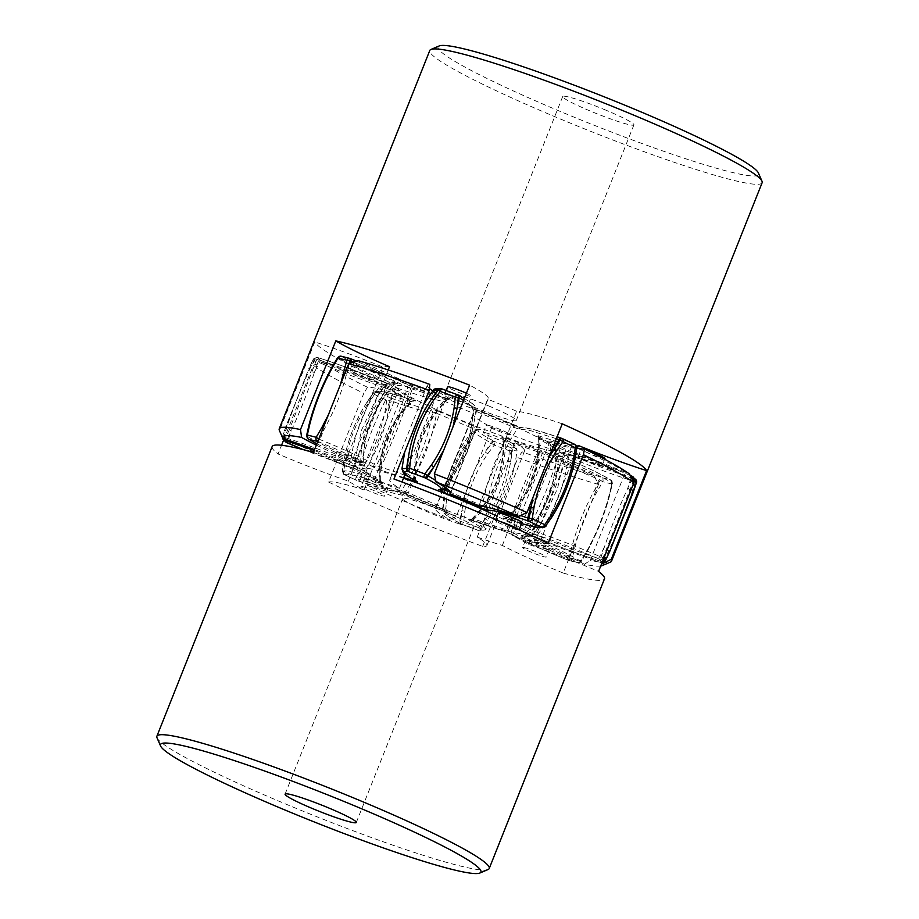<?xml version="1.0" encoding="UTF-8"?>
<svg xmlns="http://www.w3.org/2000/svg" width="919" height="919" viewBox="0 0 919 919"><rect width="100%" height="100%" fill="white"/><g stroke="black" fill="none" stroke-linecap="round" stroke-linejoin="round"><path stroke-width="0.69" stroke-dasharray="4.59 3.45" d="M632.238 478.546L627.861 488.012C619.073 507.311 611.296 526.851 604.541 546.621L601.026 556.971A3.194 1.034 113.4 0 1 599.142 559.016L597.867 558.465C575.076 548.666 553.606 540.475 533.479 533.882L532.687 530.826C546.334 504.887 556.742 478.742 563.898 452.401L559.556 450.551L553.824 469.977L546.219 490.769L537.661 510.504L528.345 528.965L524.783 530.171L505.013 519.189L507.931 517.615C513.491 512.147 518.109 506.564 521.797 500.878C523.129 499.143 529.551 488.138 531.768 481.763C534.548 475.571 537.42 463.314 537.753 460.511L539.131 439.19L537.96 436.422C535.34 435.043 535.788 434.905 539.269 436.031C560.027 442.969 571.813 445.784 574.628 444.474L574.754 444.382A3.194 3.182 52.5 0 1 575.087 444.543M505.013 519.189C502.279 517.765 502.716 517.638 506.335 518.798L521.59 523.681L506.335 518.798L508.586 517.42C506.323 517.363 506.105 517.431 507.931 517.615L532.687 530.826C553.663 537.695 576.018 546.231 599.751 556.42L603.967 557.879M506.484 518.867L504.382 518.293L506.668 517.431C528.666 495.697 539.2 469.253 538.247 438.11L537.236 435.951L558.338 447.725L559.556 450.551L539.131 439.19C537.799 437.777 538.017 437.72 539.798 438.995C540.326 469.62 529.93 495.766 508.586 517.42C506.323 517.363 506.105 517.431 507.931 517.615M520.453 515.49L486.3 507.024C491.504 477.857 501.912 451.711 517.512 428.61L513.457 427.22L502.957 444.807L494.1 464.198L486.955 485.163L482.257 505.645L483.337 506.472M481.912 506.22L482.257 505.645L450.551 492.297L487.621 399.156A102.193 8.926 -158.3 0 0 488.265 398.582A102.193 8.926 -158.3 0 0 469.598 385.153M439.673 489.793L442.039 488.54L442.43 489.528M416.537 481.292L415.066 478.362C414.883 447.725 425.29 421.58 446.278 399.937L447.185 399.995C425.658 421.695 415.147 448.104 415.641 479.247L405.29 472.515L401.959 468.931M413.435 479.626L413.688 478.259C415.641 479.649 416.089 479.684 415.066 478.362M403.751 477.558L382.235 470.631L381.086 467.461L397.812 427.863L412.298 389.047L407.783 387.198C399.087 412.907 388.691 439.041 376.583 465.623L404.728 475.112M382.235 470.631L373.206 466.944L376.583 465.623C363.74 458.374 344.855 449.678 319.915 439.546L318.744 439.075M341.087 356.204A3.194 2.654 -75.8 0 1 341.489 356.354L342.04 356.698A3.194 2.86 121.8 0 0 338.571 357.951A159.676 142.859 -58.2 0 0 332.46 367.106C321.857 386.52 314.08 406.06 309.14 425.715L306.797 436.031A3.194 2.86 -58.2 0 0 308.037 438.88M316.848 443.843L364.2 465.577L363.12 463.233C363.419 433.435 373.895 407.083 394.561 384.176L394.033 384.429C388.76 390.196 384.349 395.986 380.776 401.787C379.501 403.579 373.252 414.756 371.012 421.097C368.255 427.335 365.211 439.408 364.82 442.142L363.108 463.222M364.544 466.174C359.168 465.221 356.388 465.347 356.204 466.553L354.206 463.245C354.401 461.993 357.273 461.866 362.821 462.854L364.544 466.174C366.049 466.358 364.648 465.531 360.34 463.693L360.719 461.614C361.351 432.148 371.747 406.014 391.931 383.2C394.481 383.545 395.181 383.958 394.033 384.429L397.479 383.407C392.103 382.453 389.323 382.58 389.139 383.786L381.833 381.454C358.444 371.621 337.284 363.729 318.353 357.778L317.308 357.457A3.194 3.113 -45.2 0 0 313.207 359.306L286.039 426.002L282.627 436.157A3.194 3.113 -45.2 0 0 282.397 437.364M362.821 462.854L360.719 461.614C336.101 451.401 318.319 442.992 307.36 436.376L307.302 435.032M356.204 466.553L348.898 464.221L350.553 462.085C352.609 463.658 353.838 464.049 354.206 463.245L361.822 429.426L377.284 396.48L385.44 384.797L378.031 395.308M283.362 438.593A3.194 2.125 -72.8 0 1 283.397 437.099L286.866 426.726C294.126 405.922 301.903 386.382 310.185 368.128A159.676 106.466 -72.8 0 1 315.654 358.996A3.194 2.125 -72.8 0 1 318.123 357.686A3.194 2.125 -72.8 0 1 318.353 357.778M285.843 442.062A3.194 3.113 134.8 0 1 285.166 438.696L282.627 436.157L282.351 437.283M289.485 429.426L285.166 438.696L288.038 441.005A159.676 51.533 -66.6 0 1 291.139 430.988L289.485 429.426L315.757 361.833A3.194 3.113 134.8 0 1 319.858 359.984L321.133 360.535A3.194 1.034 113.4 0 0 319.249 362.58A159.676 51.533 -66.6 0 0 314.459 372.379C307.279 393.217 299.502 412.757 291.139 430.988L286.762 440.454A3.194 1.034 -66.6 0 0 286.762 442.682M303.236 449.621L360.662 471.286L381.764 483.049L380.753 480.89C379.811 449.747 390.334 423.303 412.332 401.569L414.618 400.707L412.665 400.202C391.908 393.263 380.121 390.449 377.307 391.758L377.192 391.85A3.194 1.758 -65 0 0 374.286 394.366L368.232 403.05C356.997 420.511 349.381 439.661 345.372 460.488L343.706 471.229A3.194 1.758 -65 0 0 344.074 474.549A3.194 1.758 -65 0 0 344.246 474.618A3.194 3.182 -127.5 0 1 342.259 471.298L344.074 474.549L356.572 480.384A3.194 1.758 115 0 1 356.193 477.053L343.706 471.229L342.259 471.298L343.959 460.327C348.037 439.098 355.814 419.569 367.267 401.752L367.278 401.741A159.676 158.849 -127.5 0 1 373.585 392.781A3.194 3.182 -127.5 0 1 377.307 391.758M360.753 471.344L352.586 467.886L355.102 466.599C362.258 440.258 372.666 414.113 386.313 388.174L390.655 390.035L381.04 409.139L372.459 429.024L365.027 449.471L359.444 468.449L355.102 466.599C334.137 459.73 311.782 451.195 288.038 441.005A3.194 1.034 113.4 0 0 288.026 443.234M379.731 482.969C358.973 476.031 347.187 473.216 344.372 474.526A3.194 3.182 -127.5 0 1 342.385 471.206C345.314 469.839 357.594 472.768 379.202 480.005L379.731 482.969C383.338 484.129 383.786 484.003 381.04 482.578L361.27 471.596L359.444 468.449L379.869 479.81C379.604 471.952 380.098 464.681 381.339 457.995C381.569 455.813 384.464 443.372 387.232 437.237C389.472 430.804 395.802 419.96 397.479 417.708L411.069 401.385C412.895 401.569 412.677 401.637 410.414 401.58C389.082 423.234 378.674 449.368 379.202 480.005C380.983 481.28 381.201 481.223 379.869 479.81L380.799 482.486M379.202 480.005C380.983 481.28 381.201 481.223 379.869 479.81M344.372 474.526L356.744 480.442A3.194 1.758 115 0 1 356.572 480.384L356.871 480.499A3.194 1.401 -70.8 0 1 356.744 480.442L357.985 480.878A3.194 1.401 109.2 0 0 358.111 480.936A3.194 1.401 109.2 0 0 360.018 479.431L358.778 478.994A3.194 1.401 -70.8 0 1 356.871 480.499L387.738 490.08L399.581 491.585L401.488 490.39C417.088 467.289 427.484 441.154 432.7 411.976L436.743 413.355L431.919 434.308L424.9 454.802L415.825 474.606L405.543 491.78L401.488 490.39C396.457 490.895 382.637 487.242 360.018 479.431A159.676 69.97 -70.8 0 0 364.935 470.126L358.778 478.994L356.193 477.053L362.258 468.368C373.493 450.907 381.109 431.758 385.118 410.931L386.784 400.202A3.194 1.758 115 0 1 389.679 397.674A3.194 1.401 -70.8 0 1 389.989 400.569L388.255 411.517C384.016 433.331 376.25 452.86 364.935 470.126L362.258 468.368M357.985 480.878C379.696 488.38 392.976 491.883 397.812 491.401L399.581 491.585M397.812 491.401L405.899 494.169L399.558 491.585M405.784 494.135L442.2 509.344L405.899 494.169L405.543 491.78L443.027 507.437C443.337 500.016 444.233 493.066 445.715 486.588C446.094 484.256 449.483 471.7 452.332 465.336C454.618 458.914 461.556 446.485 461.947 446.083C463.934 442.625 470.091 433.573 474.238 429.012L475.134 426.565L480.58 429.449C474.618 429.46 479.109 433.377 494.043 441.177L494.927 441.637A3.194 0.632 -69.3 0 1 494.25 445.083L487.725 453.779C475.732 471.275 468.116 490.424 464.865 511.217L463.658 521.935A3.194 0.632 -69.3 0 1 462.039 524.427A3.194 0.632 -69.3 0 1 461.993 524.393A3.194 2.366 117.2 0 1 461.706 524.278A3.194 2.366 117.2 0 1 460.66 521.544L461.912 510.619C465.382 488.851 473.159 469.31 485.232 452.022A159.676 118.183 117.2 0 1 490.987 442.671A3.194 2.366 117.2 0 1 494.043 441.177M343.959 460.327L343.959 460.339A159.676 158.849 52.5 0 0 342.385 471.206L343.959 460.339C348.244 438.535 356.021 419.007 367.278 401.741L373.47 392.873A3.194 3.182 -127.5 0 1 377.192 391.85L390.931 398.111A3.194 1.401 109.2 0 1 391.23 401.006C413.837 408.817 427.668 412.47 432.7 411.976L430.747 408.633L438.834 411.402L436.743 413.355L474.238 429.012C476.846 429.345 477.754 429.828 476.961 430.46C457.616 453.733 447.22 479.879 445.749 508.885L447.645 512.216L442.2 509.333L443.027 507.437L445.864 509.103C447.22 479.971 457.673 453.699 477.225 430.264L480.58 429.449L477.225 430.264M485.301 518.936L478.776 527.644L481.131 529.149A159.676 150.486 -82.6 0 0 487.3 520.2L485.301 518.936C497.294 501.441 504.91 482.291 508.161 461.499L509.367 450.781A3.194 0.632 110.7 0 0 510.045 447.335L510.539 447.404A3.194 3.01 97.4 0 1 512.342 450.735A159.676 150.486 -82.6 0 1 510.619 461.602C507.127 483.36 499.362 502.9 487.3 520.2L480.648 529.091A3.194 3.01 -82.6 0 1 477.11 530.102A3.194 0.632 110.7 0 0 477.156 530.137A3.194 0.632 110.7 0 0 478.776 527.644L459.787 521.096L447.277 513.962L442.981 509.723L445.749 508.885M447.645 512.216C441.683 512.228 446.174 516.145 461.108 523.945L477.593 530.171A3.194 3.01 97.4 0 0 478.362 530.378L460.821 523.83A3.194 2.366 117.2 0 1 459.787 521.096A159.676 118.183 -62.8 0 1 461.912 510.619L464.865 511.217M477.593 530.171C485.508 530.987 482.82 527.747 469.529 520.476L472.722 519.063C493.71 497.409 504.117 471.275 503.934 440.638L502.463 437.708C500.441 436.525 501.36 436.594 505.209 437.915L545.794 452.056C558.12 459.018 576.259 467.357 600.199 477.087L601.566 477.639A3.194 2.654 -75.8 0 1 602.807 481.728L611.698 483.968A3.194 2.654 104.2 0 0 610.457 479.879A3.194 2.86 121.8 0 1 610.963 480.12L610.963 480.12A3.194 2.86 121.8 0 1 612.203 482.969L609.86 493.285C604.495 514.008 596.718 533.548 586.54 551.894L580.992 561.394A3.194 2.86 121.8 0 1 577.511 562.646A3.194 2.654 104.2 0 0 581.107 560.82L572.215 558.58A3.194 2.654 -75.8 0 1 568.62 560.406L571.618 548.126C576.914 527.368 584.691 507.839 594.938 489.517A159.676 8.282 112 0 1 599.085 479.454L600.199 477.087M469.529 520.476C467.426 519.246 468.345 519.315 472.274 520.682L469.483 519.89L472.722 519.063L483.003 525.277L485.714 528.793L481.131 529.149A3.194 3.01 97.4 0 1 478.362 530.378C483.75 530.424 486.208 529.907 485.737 528.804C503.29 505.393 513.732 479.155 517.064 450.08L513.71 446.485L503.934 440.638C502.911 439.316 503.359 439.351 505.312 440.741C505.45 448.598 504.876 455.87 503.589 462.556C503.302 464.968 500.189 477.8 497.282 484.118C495.054 490.585 487.771 502.67 487.334 503.026C485.243 506.38 478.65 514.996 474.101 519.166L472.722 519.063M472.377 520.728L504.106 531.239L472.274 520.682L474.101 519.166L506.702 529.953L521.498 490.344L537.914 451.539L536.765 448.369M567.241 559.866L568.608 560.418L567.264 559.855C543.313 550.125 525.186 541.785 512.848 534.824L503.83 531.136L506.702 529.953L511.217 531.802L512.434 534.64C524.887 541.682 543.163 550.09 567.241 559.866L567.873 557.879C542.945 547.747 524.048 539.051 511.217 531.802C519.913 506.105 530.309 479.959 542.417 453.377L545.794 452.056M555.88 455.767L554.8 453.423L558.695 455.307C582.462 465.152 599.693 473.308 610.4 479.775L612.41 483.474L610.067 493.721C604.955 513.79 597.235 533.192 586.908 551.928L581.417 561.36L577.913 562.796L568.608 560.418L576.96 562.302C566.437 555.961 549.355 547.885 525.714 538.074L527.069 535.8C547.253 512.986 557.649 486.852 558.281 457.386L556.179 456.146C556.144 463.716 555.444 470.769 554.088 477.329C553.766 479.684 550.55 492.343 547.667 498.684C545.415 505.128 538.258 517.431 537.845 517.822C535.777 521.234 529.355 530.148 524.967 534.571L524.45 534.824C545.116 511.917 555.593 485.577 555.88 455.778L554.456 452.826C559.832 453.779 562.612 453.653 562.796 452.447L570.102 454.779C593.49 464.612 614.65 472.504 633.582 478.454L634.627 478.776A3.194 3.113 134.8 0 1 635.707 479.477M525.714 538.074C521.418 536.236 520.016 535.409 521.521 535.593L524.439 534.824M529.861 535.214L537.167 537.546L537.236 535.34L533.583 534.18L529.861 535.214C529.677 536.42 526.897 536.547 521.521 535.593L524.967 534.571C523.819 535.042 524.519 535.455 527.069 535.8C551.687 546.024 569.47 554.433 580.429 561.049L580.992 561.394M632.238 476.318A3.194 3.113 -45.2 0 0 632.077 476.249L634.627 478.776A3.194 2.125 107.2 0 1 635.603 481.901L632.134 492.274C625.299 512.009 617.522 531.55 608.815 550.872A159.676 106.466 -72.8 0 1 603.346 560.004A3.194 2.125 107.2 0 1 600.888 561.325A3.194 2.125 107.2 0 1 600.647 561.222C581.716 555.271 560.556 547.379 537.167 537.546L530.895 535.375L533.583 534.18L541.716 522.52L557.534 488.506L564.794 455.755C565.162 454.951 566.391 455.342 568.447 456.915L570.102 454.779M537.098 537.535C560.579 547.402 581.83 555.34 600.877 561.314L602.416 561.75A3.194 3.113 134.8 0 1 601.692 561.543A3.194 2.125 107.2 0 0 601.922 561.647A3.194 2.125 107.2 0 0 604.392 560.326L608.815 550.872L610.101 550.435M600.647 561.222L601.692 561.543L599.142 559.016A3.194 3.113 -45.2 0 0 603.243 557.167L633.248 481.533M533.479 533.882L524.783 530.171M538.201 436.514L557.73 447.404L566.414 451.114L563.898 452.401C584.863 459.27 607.218 467.805 630.962 477.995A3.194 1.034 -66.6 0 0 631.135 477.283M558.247 447.656L566.414 451.114C586.552 457.708 608.01 465.91 630.802 475.697L630.974 475.766M556.179 456.146C561.727 457.134 564.599 457.007 564.794 455.755L562.796 452.447M505.209 437.915L505.312 440.741L542.417 453.377C555.26 460.626 574.145 469.322 599.085 479.454L602.807 481.728L597.373 491.045L594.938 489.517L601.566 477.639L609.894 479.534A3.194 2.86 -58.2 0 1 611.64 482.624C600.681 476.008 582.899 467.599 558.281 457.386L558.66 455.307C554.502 453.526 553.1 452.711 554.456 452.826M558.695 455.307L558.66 455.307C582.29 465.117 599.372 473.193 609.894 479.534M394.033 384.429C388.473 383.441 385.612 383.579 385.417 384.82L381.764 383.66C357.399 373.424 335.366 365.199 315.654 358.996L313.264 359.042L308.899 368.565L310.185 368.128L314.608 358.674A3.194 2.125 -72.8 0 1 317.078 357.353A3.194 2.125 -72.8 0 1 317.308 357.457L319.858 359.984A3.194 1.034 -66.6 0 0 317.974 362.029L319.249 362.58C342.982 372.769 365.337 381.305 386.313 388.174L385.521 385.118L394.217 388.829L390.655 390.035L411.069 401.385L413.987 399.811C416.594 401.189 416.158 401.327 412.665 400.202L410.414 401.58C388.806 394.354 376.526 391.414 373.585 392.781L374.286 394.366L386.784 400.202L391.23 401.006A159.676 69.97 -70.8 0 1 388.255 411.517L385.118 410.931M350.403 358.605L341.489 356.354A3.194 2.86 -58.2 0 0 338.008 357.606L338.571 357.951C349.53 364.567 367.313 372.976 391.931 383.2L393.286 380.925C397.433 382.706 398.835 383.522 397.479 383.407L394.561 384.176M433.286 390.207L435.997 393.723L446.278 399.937L412.298 389.047L415.17 387.864L356.503 361.087M446.278 399.937L449.471 398.524C451.493 399.708 450.574 399.639 446.726 398.318L414.894 387.761L446.623 398.272L444.899 399.834C439.454 405.302 434.905 410.885 431.275 416.571C429.977 418.306 423.613 429.299 421.396 435.675C418.616 441.878 415.675 454.135 415.319 456.927L413.688 478.259L407.634 476.111M446.255 488.207L467.438 451.711L476.8 409.667L471.355 406.784C477.317 406.772 472.825 402.855 457.892 395.055L456.904 394.561M556.351 438.662L530.654 430.689L517.512 428.61L519.419 427.415L521.188 427.599L476.8 409.667L513.216 424.865L513.457 427.22L473.251 410.115C471.78 439.121 461.384 465.267 442.039 488.54L444.681 488M447.048 394.469A12.774 1.114 21.7 0 1 460.534 399.351A12.774 1.114 21.7 0 1 468.598 403.705A12.774 1.114 21.7 0 1 466.404 403.498A12.774 1.114 21.7 0 1 452.918 398.616A12.774 1.114 21.7 0 1 444.865 394.262A12.774 1.114 21.7 0 1 447.048 394.469M352.103 370.506A12.774 1.114 21.7 0 1 365.59 375.389A12.774 1.114 21.7 0 1 373.654 379.742A12.774 1.114 21.7 0 1 371.46 379.536A12.774 1.114 21.7 0 1 357.973 374.653A12.774 1.114 21.7 0 1 349.909 370.3A12.774 1.114 21.7 0 1 352.103 370.506M485.531 432.734A12.774 1.114 21.7 0 1 499.017 437.616A12.774 1.114 21.7 0 1 507.081 441.97A12.774 1.114 21.7 0 1 504.887 441.763A12.774 1.114 21.7 0 1 491.401 436.881A12.774 1.114 21.7 0 1 483.337 432.527A12.774 1.114 21.7 0 1 485.531 432.734M580.475 456.697A12.774 1.114 21.7 0 1 593.961 461.579A12.774 1.114 21.7 0 1 602.025 465.933A12.774 1.114 21.7 0 1 599.831 465.726A12.774 1.114 21.7 0 1 586.345 460.844A12.774 1.114 21.7 0 1 578.281 456.49A12.774 1.114 21.7 0 1 580.475 456.697M541.28 448.575A86.225 7.536 21.7 0 1 450.253 415.641A86.225 7.536 21.7 0 1 395.848 386.233A86.225 7.536 21.7 0 1 410.655 387.657A86.225 7.536 21.7 0 1 501.694 420.592A86.225 7.536 21.7 0 1 556.087 450A86.225 7.536 21.7 0 1 541.28 448.575M539.131 439.19C537.799 437.777 538.017 437.72 539.798 438.995L539.269 436.031M545.553 526.105L545.415 526.219C542.474 527.586 530.194 524.646 508.586 517.42M576.741 447.702L576.615 447.794A3.194 3.182 52.5 0 0 574.628 444.474M548.884 457.432L532.928 497.535M439.477 489.781L441.775 488.736C461.349 465.313 471.803 439.041 473.136 409.897L471.355 406.784M443.601 450.482L452.941 427.025M440.879 388.668A3.194 3.01 -82.6 0 1 441.407 388.829L441.89 388.898A3.194 3.01 97.4 0 0 441.798 388.852M319.215 437.903L324.062 429.483C334.734 410.092 342.511 390.564 347.382 370.874A159.676 8.282 -68 0 0 350.346 363.154M349.128 363.556L347.382 370.874L346.003 370.587M353.516 362.097L407.783 387.198L406.152 384.176L414.928 387.772M332.46 367.497L337.893 358.18M313.253 359.03L317.078 357.353L318.123 357.686C337.17 363.66 358.421 371.598 381.902 381.465L381.764 383.66C364.832 406.313 354.424 432.458 350.553 462.085C326.188 451.849 304.155 443.624 284.442 437.421L282.627 436.157M377.284 396.48L385.566 384.441L389.139 383.786M312.334 371.988L314.459 372.379L317.974 362.029L315.757 361.833L313.207 359.306M411.069 401.385C412.895 401.569 412.677 401.637 410.414 401.58M508.161 461.499L510.619 461.602L511.86 450.666A3.194 3.01 -82.6 0 0 510.045 447.335L494.927 441.637A3.194 2.366 117.2 0 0 491.872 443.13L485.232 452.022L487.725 453.779M503.934 440.638L502.463 437.708C515.754 444.991 518.442 448.219 510.539 447.404M466.381 393.252A12.774 1.114 21.7 0 1 471.539 396.319A12.774 1.114 21.7 0 1 469.345 396.112A12.774 1.114 21.7 0 1 455.858 391.23A12.774 1.114 21.7 0 1 447.806 386.876M355.044 363.12A12.774 1.114 21.7 0 1 368.53 368.002A12.774 1.114 21.7 0 1 376.595 372.356A12.774 1.114 21.7 0 1 374.401 372.149A12.774 1.114 21.7 0 1 360.914 367.267A12.774 1.114 21.7 0 1 352.85 362.913A12.774 1.114 21.7 0 1 355.044 363.12M488.471 425.348A12.774 1.114 21.7 0 1 501.958 430.218A12.774 1.114 21.7 0 1 510.022 434.584A12.774 1.114 21.7 0 1 507.828 434.365A12.774 1.114 21.7 0 1 494.342 429.495A12.774 1.114 21.7 0 1 486.277 425.129A12.774 1.114 21.7 0 1 488.471 425.348M604.966 458.547A12.774 1.114 21.7 0 1 602.772 458.328A12.774 1.114 21.7 0 1 589.286 453.458A12.774 1.114 21.7 0 1 581.222 449.092A12.774 1.114 21.7 0 1 583.416 449.311A12.774 1.114 21.7 0 1 588.103 450.758M403.475 478.236A86.225 7.536 -158.3 0 0 377.72 470.425A86.225 7.536 -158.3 0 0 362.913 469A86.225 7.536 -158.3 0 0 417.306 498.408A86.225 7.536 -158.3 0 0 508.345 531.343A86.225 7.536 -158.3 0 0 523.152 532.767A86.225 7.536 -158.3 0 0 497.064 516.214M522.038 522.555A12.774 1.114 21.7 0 1 519.844 522.337A12.774 1.114 21.7 0 1 506.358 517.466A12.774 1.114 21.7 0 1 498.293 513.101M358.364 461.395A12.774 1.114 21.7 0 1 344.878 456.513A12.774 1.114 21.7 0 1 336.813 452.159A12.774 1.114 21.7 0 1 339.008 452.366A12.774 1.114 21.7 0 1 352.494 457.248A12.774 1.114 21.7 0 1 360.558 461.602A12.774 1.114 21.7 0 1 358.364 461.395M385.566 488.448A12.774 1.114 21.7 0 1 372.08 483.578A12.774 1.114 21.7 0 1 364.027 479.213A12.774 1.114 21.7 0 1 366.221 479.431A12.774 1.114 21.7 0 1 379.708 484.302A12.774 1.114 21.7 0 1 387.761 488.667A12.774 1.114 21.7 0 1 385.566 488.448M547.058 549.39A12.774 1.114 21.7 0 1 533.571 544.519A12.774 1.114 21.7 0 1 525.507 540.154A12.774 1.114 21.7 0 1 527.701 540.372A12.774 1.114 21.7 0 1 541.188 545.254A12.774 1.114 21.7 0 1 549.252 549.608A12.774 1.114 21.7 0 1 547.058 549.39M499.902 521.383A12.774 1.114 -158.3 0 0 497.547 520.705A12.774 1.114 -158.3 0 0 495.352 520.499A12.774 1.114 -158.3 0 0 503.417 524.852A12.774 1.114 -158.3 0 0 516.903 529.735A12.774 1.114 -158.3 0 0 519.097 529.941A12.774 1.114 -158.3 0 0 519.097 529.872L519.097 529.941M336.067 459.764A12.774 1.114 -158.3 0 0 333.873 459.546A12.774 1.114 -158.3 0 0 341.937 463.911A12.774 1.114 -158.3 0 0 355.423 468.782A12.774 1.114 -158.3 0 0 357.617 469A12.774 1.114 -158.3 0 0 349.553 464.635A12.774 1.114 -158.3 0 0 336.067 459.764M363.281 486.817A12.774 1.114 -158.3 0 0 361.087 486.611A12.774 1.114 -158.3 0 0 369.139 490.964A12.774 1.114 -158.3 0 0 382.626 495.846A12.774 1.114 -158.3 0 0 384.82 496.053A12.774 1.114 -158.3 0 0 376.767 491.699A12.774 1.114 -158.3 0 0 363.281 486.817M524.76 547.758A12.774 1.114 -158.3 0 0 522.566 547.552A12.774 1.114 -158.3 0 0 530.631 551.905A12.774 1.114 -158.3 0 0 544.117 556.788A12.774 1.114 -158.3 0 0 546.311 556.994A12.774 1.114 -158.3 0 0 538.247 552.641A12.774 1.114 -158.3 0 0 524.76 547.758M636.373 482.843L634.558 481.579C614.845 475.376 592.812 467.151 568.447 456.915C564.565 486.542 554.168 512.687 537.236 535.34C561.601 545.576 583.634 553.801 603.346 560.004L605.793 559.694M762.127 182.732A178.837 15.623 21.7 0 1 559.166 118.494A178.837 15.623 21.7 0 1 429.782 50.488M439.179 45.95A172.45 15.072 -158.3 0 0 562.83 112.509A172.45 15.072 -158.3 0 0 758.416 172.99M606.184 110.291A38.322 3.343 -158.3 0 0 562.692 96.529A38.322 3.343 -158.3 0 0 590.423 111.096A38.322 3.343 -158.3 0 0 633.915 124.869A38.322 3.343 -158.3 0 0 606.184 110.291M473.722 413.435L436.077 508.023A102.193 8.926 -158.3 0 0 435.434 508.598A102.193 8.926 -158.3 0 0 450.172 519.89A172.45 15.072 21.7 0 1 407.554 502.693A172.45 15.072 21.7 0 1 367.474 485.37L363.798 477.432L399.087 388.76A102.193 8.926 -158.3 0 0 444.773 401.35A105.386 9.213 -158.3 0 0 458.995 407.404A105.386 9.213 -158.3 0 0 473.722 413.435A102.193 8.926 -158.3 0 0 473.078 414.009A102.193 8.926 -158.3 0 0 491.745 427.427A178.837 15.623 21.7 0 0 625.552 471.688L590.262 560.36A178.837 15.623 -158.3 0 0 610.411 562.118M491.745 427.427L456.456 516.11L450.172 519.89M363.798 477.432A178.837 15.623 -158.3 0 0 408.599 496.846A178.837 15.623 -158.3 0 0 456.456 516.11M399.087 388.76A178.837 15.623 21.7 0 1 314.769 341.971L279.479 430.655L281.536 435.388M562.256 423.831A102.193 8.926 -158.3 0 0 516.581 411.241L478.937 505.829M389.507 366.704A105.386 9.213 -158.3 0 0 382.936 367.037A102.193 8.926 -158.3 0 0 314.769 341.971M516.581 411.241A105.386 9.213 -158.3 0 0 487.621 399.156M625.552 471.688A102.193 8.926 -158.3 0 0 571.836 445.876A105.386 9.213 -158.3 0 0 576.535 446.152M488.552 405.888A38.322 3.343 21.7 0 1 516.283 420.465A38.322 3.343 21.7 0 1 472.791 406.692A38.322 3.343 21.7 0 1 445.072 392.126A38.322 3.343 21.7 0 1 488.552 405.888M382.936 367.037L345.303 461.637A102.193 8.926 -158.3 0 0 314.551 449.632M316.343 445.106A102.193 8.926 -158.3 0 0 351.862 461.292A105.386 9.213 -158.3 0 0 345.303 461.637M388.22 369.943L351.862 461.292M577.339 448.231L540.763 540.131A102.193 8.926 -158.3 0 0 601.956 562.922M600.727 566.012A172.45 15.072 21.7 0 1 584.438 564.3A102.193 8.926 -158.3 0 0 534.192 540.475A105.386 9.213 -158.3 0 0 540.763 540.131M571.836 445.876L534.192 540.475M584.438 564.3L590.262 560.36M367.474 485.37A102.193 8.926 -158.3 0 0 407.128 495.938A105.386 9.213 -158.3 0 0 421.35 501.992A105.386 9.213 -158.3 0 0 436.077 508.023M444.773 401.35L407.128 495.938M157.011 737.796A178.837 15.623 -158.3 0 0 411.344 851.453A178.837 15.623 -158.3 0 0 488.069 869.535M598.487 484.382A178.837 15.623 21.7 0 1 561.911 473.09A178.837 15.623 21.7 0 1 517.971 457.719L522.153 451.849A172.45 15.072 -158.3 0 0 594.007 475.64L598.487 484.382L563.198 573.054A178.837 15.623 -158.3 0 0 604.495 578.832M272.162 446.577A178.837 15.623 -158.3 0 0 278.078 453.986L281.547 445.267M283.684 439.914L313.368 365.302L322.431 362.224A172.45 15.072 -158.3 0 0 367.462 387.244A102.193 8.926 21.7 0 1 401.787 395.331A105.386 9.213 21.7 0 1 386.014 386.566A102.193 8.926 21.7 0 1 322.431 362.224M563.198 573.054A102.193 8.926 21.7 0 1 502.337 545.449A105.386 9.213 21.7 0 1 477.179 537.121A102.193 8.926 21.7 0 1 486.921 545.553A102.193 8.926 21.7 0 1 482.682 546.403A178.837 15.623 -158.3 0 1 328.531 482.027L363.821 393.343A178.837 15.623 21.7 0 1 313.368 365.302M482.682 546.403L517.971 457.719M502.337 545.449L539.981 450.861A105.386 9.213 21.7 0 1 514.824 442.533A102.193 8.926 21.7 0 1 524.565 450.965A102.193 8.926 21.7 0 1 522.153 451.849M594.007 475.64A102.193 8.926 21.7 0 1 539.981 450.861M328.531 482.027A102.193 8.926 21.7 0 1 364.142 489.919A105.386 9.213 21.7 0 1 348.381 481.154A102.193 8.926 21.7 0 1 278.078 453.986M548.115 543.393A102.193 8.926 21.7 0 1 512.503 535.501A105.386 9.213 21.7 0 1 528.276 544.255A102.193 8.926 21.7 0 1 598.568 571.434M313.459 452.355A102.193 8.926 21.7 0 1 374.32 479.959A105.386 9.213 21.7 0 1 386.302 483.796A105.386 9.213 21.7 0 1 399.478 488.288A102.193 8.926 21.7 0 1 389.725 479.867A102.193 8.926 21.7 0 1 393.964 479.017M457.248 523.221A38.322 3.343 -158.3 0 0 473.928 526.874A38.322 3.343 -158.3 0 0 456.123 516.604A38.322 3.343 -158.3 0 0 419.409 502.188A38.322 3.343 -158.3 0 0 402.717 498.535A38.322 3.343 -158.3 0 0 420.534 508.804A38.322 3.343 -158.3 0 0 457.248 523.221M348.381 481.154L386.014 386.566M364.142 489.919L401.787 395.331M367.462 387.244L363.821 393.343M477.179 537.121L514.824 442.533M528.276 544.255L565.92 449.667A102.193 8.926 21.7 0 1 629.504 474.009M576.695 448.116A102.193 8.926 21.7 0 1 550.148 440.902A105.386 9.213 21.7 0 1 565.92 449.667M512.503 535.501L550.148 440.902M405.061 474.25L437.122 393.7A102.193 8.926 21.7 0 1 432.723 390.908M429.368 388.381A102.193 8.926 21.7 0 1 427.369 385.268A102.193 8.926 21.7 0 1 429.782 384.383M399.478 488.288L401.994 481.97M357.928 360.593A102.193 8.926 21.7 0 1 411.965 385.371A105.386 9.213 21.7 0 1 423.935 389.208A105.386 9.213 21.7 0 1 437.122 393.7M374.32 479.959L411.965 385.371M551.113 445.451C546.702 473.572 536.305 499.718 519.901 523.876M544.875 526.771A3.194 3.182 52.5 0 0 545.415 526.219A159.676 158.849 -127.5 0 0 551.722 517.271M435.652 480.465L444.681 487.127M373.206 466.944C360.88 459.982 342.741 451.643 318.801 441.913L319.915 439.546A159.676 8.282 112 0 0 324.062 429.483L322.845 428.782M318.801 441.913L317.779 441.499M308.336 439.029A3.194 2.86 121.8 0 1 307.36 436.376A159.676 142.859 -58.2 0 1 309.14 425.715L309.611 424.923M348.898 464.221L314.218 450.448M284.408 438.937A3.194 2.125 -72.8 0 1 284.442 437.421A159.676 106.466 107.2 0 1 286.866 426.726L286.039 426.002L286.866 426.726M461.108 523.945A3.194 2.366 117.2 0 1 460.81 523.819L446.243 515.168L444.256 513.307L442.958 509.712C446.289 480.637 456.732 454.388 474.284 430.977C473.928 430.356 475.674 429.77 479.534 429.219M567.873 557.879L572.215 558.58L574.524 548.471L571.618 548.126A159.676 8.282 -68 0 0 567.873 557.879M576.96 562.302A3.194 2.86 -58.2 0 0 580.429 561.049A159.676 142.859 121.8 0 0 586.54 551.894L581.107 560.82M524.967 534.571C530.527 535.559 533.388 535.421 533.583 534.18L541.716 522.52M597.867 558.465A3.194 1.034 -66.6 0 0 599.751 556.42A159.676 51.533 113.4 0 0 604.541 546.621L606.666 547.012M629.515 489.574L627.861 488.012A159.676 51.533 -66.6 0 0 630.962 477.995L631.629 478.294M632.961 492.998L632.134 492.274A159.676 106.466 107.2 0 0 634.558 481.579A3.194 2.125 107.2 0 0 633.582 478.454M586.54 551.894L586.54 551.503C596.73 533.009 604.346 513.87 609.389 494.077L609.86 493.285A159.676 142.859 121.8 0 0 611.64 482.624L611.698 483.968L612.203 482.969M597.373 491.045C587.184 509.54 579.567 528.678 574.524 548.471M609.86 493.285L611.698 483.968M438.834 411.402L475.134 426.565M390.931 398.111C412.631 405.612 425.911 409.116 430.747 408.633M394.217 388.829L413.987 399.811M321.133 360.535C343.924 370.334 365.394 378.525 385.521 385.118M342.04 356.698C352.563 363.039 369.645 371.115 393.286 380.925M441.407 388.829C433.492 388.013 436.18 391.253 449.471 398.524M561.015 438.122C539.304 430.62 526.024 427.117 521.188 427.599M562.589 438.719L562.003 438.466M539.798 438.995C561.406 446.232 573.686 449.161 576.615 447.794A159.676 158.849 52.5 0 1 575.041 458.661M473.251 410.115L476.019 409.277L463.601 400.224M340.444 384.544L328.462 414.653M343.959 460.339L345.372 460.488M368.232 403.05L367.278 401.741M476.961 430.46L474.319 431L477.903 435.147L494.25 445.083L509.367 450.781L517.041 450.069L516.306 447.208C515.421 445.807 513.916 443.98 502.796 437.846M416.204 481.142L415.641 479.258M316.837 443.877L360.305 463.693M303.132 449.598L352.781 467.966M442.2 509.344L446.944 511.561L445.864 509.115M471.815 519.005C493.319 497.305 503.842 470.884 503.359 439.753M504.071 531.228L512.434 534.64M522.13 535.777C527.759 537.075 531.527 536.673 533.434 534.559M566.219 451.034C586.448 457.651 608.01 465.876 630.894 475.72M464.302 398.455L472.814 403.878L475.295 406.416L476.042 409.288C472.711 438.363 462.268 464.612 444.716 488.023M473.136 409.885L472.056 407.439L476.8 409.656M513.204 424.865L519.442 427.415M519.419 427.415L531.067 428.874L557.109 436.755M423.659 404.394L404.716 451.999M356.526 361.075L406.566 384.372M446.623 398.26L449.517 399.11L447.197 399.995M282.512 436.272L308.91 368.347M381.902 381.465L388.105 383.625L385.44 384.797M385.566 384.441C385.486 383.384 391.483 381.431 396.87 383.223M412.516 400.133C399.995 395.905 390.403 393.137 383.717 391.827L379.616 391.218L374.182 392.183L367.267 401.752M468.598 403.705L471.539 396.319M444.865 394.262L446.335 390.564M373.654 379.742L376.595 372.356M349.909 370.3L352.85 362.913M507.081 441.97L510.022 434.584M483.337 432.527L486.277 425.129M602.025 465.933L604.691 459.224M578.281 456.49L581.222 449.092M395.848 386.233L362.913 469M556.087 450L523.152 532.767M495.72 519.58L495.352 520.499M336.813 452.159L333.873 459.546M360.558 461.602L357.617 469M364.027 479.213L361.087 486.611M387.761 488.667L384.82 496.053M525.507 540.154L522.566 547.552M549.252 549.608L546.311 556.994M533.56 534.203L541.302 523.187M450.632 493.17L488.265 398.582M435.434 508.598L473.078 414.009M516.283 420.465L633.915 124.869M445.072 392.126L562.692 96.529M524.565 450.965L486.921 545.553M427.369 385.268L389.725 479.867M473.928 526.874L356.308 822.471M402.717 498.535L285.085 794.131"/><path stroke-width="1.38" d="M532.928 497.535L529.011 518.431A3.194 1.401 109.2 0 0 529.321 521.326A3.194 1.758 -65 0 0 532.216 518.798L544.714 524.634A3.194 1.758 115 0 1 541.808 527.15A3.194 3.182 52.5 0 0 544.933 526.725L544.933 526.725A3.194 3.182 52.5 0 0 545.53 526.127L544.818 526.817A3.194 3.182 52.5 0 0 544.875 526.771M541.693 527.242A3.194 3.182 52.5 0 0 544.795 526.84L539.499 527.793L521.59 523.681L535.547 527.138L541.693 527.242L528.069 520.889C506.369 513.388 493.089 509.884 488.253 510.367L486.3 507.024M488.253 510.367L480.166 507.598L482.257 505.645M483.337 506.472L486.277 507.058M480.166 507.598L443.866 492.435L446.255 488.207M443.866 492.435L439.673 489.793M442.039 488.54C441.246 489.172 442.154 489.655 444.762 489.988L450.551 492.297L449.977 493.744A102.193 8.926 -158.3 0 0 450.632 493.17A102.193 8.926 -158.3 0 0 435.893 481.878A172.45 15.072 21.7 0 1 518.592 516.398L526.966 512.503A178.837 15.623 -158.3 0 0 482.165 493.089A178.837 15.623 -158.3 0 0 434.308 473.836L435.893 481.878M423.659 404.394L433.263 390.196C433.412 388.967 435.87 388.438 440.638 388.622A3.194 3.01 -82.6 0 0 437.869 389.851A159.676 150.486 97.4 0 0 431.7 398.8C419.213 417.169 411.436 436.709 408.381 457.398L407.14 468.334A3.194 3.01 97.4 0 0 408.955 471.665A3.194 0.632 -69.3 0 1 409.633 468.219L424.75 473.917A3.194 0.632 110.7 0 0 424.073 477.363A3.194 2.366 -62.8 0 0 427.128 475.87L433.768 466.978L443.601 450.482M438.42 489.551C444.382 489.54 439.891 485.623 424.957 477.823L408.461 471.596C400.558 470.781 403.246 474.009 416.537 481.292L415.916 480.959M416.537 481.292C418.639 482.521 417.72 482.452 413.791 481.085L413.435 479.626M309.14 425.715L309.611 424.923C314.654 405.13 322.27 385.991 332.46 367.497L337.893 358.18A3.194 2.654 -75.8 0 1 341.087 356.204L337.583 357.64L332.092 367.072C321.765 385.808 314.045 405.21 308.933 425.267L306.59 435.526L308.037 438.88A3.194 2.86 -58.2 0 0 308.543 439.121A3.194 2.654 -75.8 0 1 307.302 435.032L316.193 437.272A3.194 2.654 104.2 0 0 317.434 441.361L319.215 437.903M282.397 437.364A3.194 3.113 -45.2 0 0 284.373 440.224A3.194 2.125 -72.8 0 1 283.362 438.593M282.512 436.272L283.293 439.523L285.843 442.062A3.194 3.113 134.8 0 0 286.923 442.751L288.198 443.303A3.194 1.034 113.4 0 1 288.106 443.28A3.194 1.034 113.4 0 1 288.026 443.234M286.762 442.682A3.194 1.034 -66.6 0 0 286.831 442.728A3.194 1.034 -66.6 0 0 286.923 442.751L284.373 440.224L285.418 440.546A3.194 2.125 -72.8 0 1 284.408 438.937M603.967 557.879L605.793 559.694A3.194 3.113 134.8 0 1 602.427 561.727M630.974 475.766L632.077 476.249A3.194 1.034 113.4 0 1 632.169 476.272A3.194 1.034 113.4 0 1 632.238 478.546L633.834 480.304A3.194 3.113 -45.2 0 0 633.157 476.938L633.157 476.938A3.194 3.113 -45.2 0 0 632.238 476.318M631.135 477.283A3.194 1.034 -66.6 0 0 630.894 475.72L635.707 479.477A3.194 3.113 134.8 0 1 636.373 482.843L633.834 480.304L633.248 481.533M545.541 526.116L551.733 517.248L550.768 515.95L544.714 524.634L545.53 526.127L551.722 517.259C563.404 498.925 571.181 479.396 575.041 458.661L576.741 447.702A3.194 3.182 52.5 0 0 575.087 444.543M562.589 438.719L574.754 444.382A3.194 1.758 115 0 1 574.926 444.451A3.194 1.758 115 0 1 575.294 447.771L573.628 458.512C569.619 479.339 562.003 498.489 550.768 515.95M533.882 508.069L532.216 518.798L527.77 517.994A159.676 69.97 109.2 0 1 530.745 507.483L533.882 508.069C537.891 487.242 545.507 468.093 556.742 450.632L562.807 441.947A3.194 1.758 -65 0 0 562.428 438.616L562.428 438.616A3.194 1.758 -65 0 0 562.256 438.558A3.194 1.401 109.2 0 0 562.129 438.501A3.194 1.401 109.2 0 0 560.222 440.006L548.884 457.432M452.941 427.025L457.088 408.381A159.676 118.183 -62.8 0 0 459.213 397.904A3.194 2.366 -62.8 0 0 458.179 395.17A3.194 2.366 -62.8 0 0 457.892 395.055M464.302 398.455L456.961 394.573A3.194 0.632 110.7 0 1 457.007 394.607A3.194 2.366 -62.8 0 1 457.294 394.722A3.194 2.366 -62.8 0 1 458.34 397.456L457.088 408.381L454.135 407.783C450.884 428.576 443.268 447.725 431.275 465.221L424.75 473.917L435.652 480.465M410.839 457.501L409.633 468.219L406.657 468.265A159.676 150.486 97.4 0 1 408.381 457.398L410.839 457.501C414.09 436.709 421.706 417.559 433.699 400.064L440.224 391.356A3.194 0.632 -69.3 0 1 441.844 388.863L456.961 394.573A3.194 0.632 110.7 0 0 455.342 397.065L454.135 407.783M441.798 388.852A3.194 3.01 97.4 0 0 441.12 388.68L441.844 388.863A3.194 0.632 -69.3 0 1 441.89 388.898L456.904 394.561M440.879 388.668A3.194 3.01 -82.6 0 0 440.638 388.622L441.12 388.68A3.194 3.01 97.4 0 0 438.352 389.909L431.7 398.8L433.699 400.064M353.516 362.097L351.127 361.121L351.759 359.134L349.978 358.456A3.194 2.654 104.2 0 1 350.38 358.594L349.128 363.556M341.087 356.204L349.978 358.456A3.194 2.654 104.2 0 0 346.785 360.42L340.444 384.544M446.335 390.564L447.806 386.876A12.774 1.114 21.7 0 1 449.988 387.083A12.774 1.114 21.7 0 1 466.381 393.252M588.103 450.758A12.774 1.114 21.7 0 1 604.966 458.547L604.691 459.224M497.064 516.214A86.225 7.536 -158.3 0 0 403.475 478.236M495.72 519.58L498.293 513.101A12.774 1.114 21.7 0 1 500.487 513.319A12.774 1.114 21.7 0 1 513.974 518.19A12.774 1.114 21.7 0 1 522.038 522.555L519.12 529.884A12.774 1.114 -158.3 0 0 512.32 526.139A12.774 1.114 -158.3 0 0 499.902 521.383M632.008 479.04L631.629 478.294M434.308 473.836L469.598 385.153A178.837 15.623 21.7 0 0 335.791 340.903L300.502 429.575A178.837 15.623 -158.3 0 0 279.215 428.84L429.782 50.488A178.837 15.623 21.7 0 1 430.931 49.465A178.837 15.623 21.7 0 1 632.743 114.726A178.837 15.623 21.7 0 1 761.989 181.204A178.837 15.623 21.7 0 1 762.127 182.732L611.549 561.095A178.837 15.623 -158.3 0 0 611.284 559.292L603.209 563.336A172.45 15.072 21.7 0 1 602.163 565.633A172.45 15.072 21.7 0 1 600.727 566.012M761.989 181.204L758.416 172.99A172.45 15.072 -158.3 0 0 633.777 108.879A172.45 15.072 -158.3 0 0 439.179 45.95L430.931 49.465M576.535 446.152A105.386 9.213 -158.3 0 0 578.407 445.543A102.193 8.926 -158.3 0 0 646.574 470.608A178.837 15.623 21.7 0 0 562.256 423.831L526.966 512.503M646.574 470.608L611.284 559.292M602.163 565.633L610.411 562.118A178.837 15.623 -158.3 0 0 611.549 561.095M279.215 428.84A178.837 15.623 -158.3 0 0 279.353 430.368L281.547 435.422M518.592 516.398A102.193 8.926 -158.3 0 0 478.937 505.829A105.386 9.213 -158.3 0 0 449.977 493.744M335.791 340.903A102.193 8.926 -158.3 0 0 389.507 366.704L388.22 369.943M314.551 449.632A102.193 8.926 -158.3 0 0 282.857 438.432A172.45 15.072 21.7 0 1 301.616 437.467A102.193 8.926 -158.3 0 0 316.343 445.106M281.536 435.388L282.857 438.432M301.616 437.467L300.502 429.575M601.956 562.922A102.193 8.926 -158.3 0 0 603.209 563.336M578.407 445.543L577.339 448.231M479.821 873.05L488.069 869.535A178.837 15.623 -158.3 0 0 489.218 868.512A178.837 15.623 -158.3 0 0 406.072 820.575A178.837 15.623 -158.3 0 0 234.759 753.327A178.837 15.623 -158.3 0 0 156.873 736.268A178.837 15.623 -158.3 0 0 157.011 737.796L160.584 746.01A172.45 15.072 21.7 0 1 235.551 760.989A172.45 15.072 21.7 0 1 406.784 828.582A172.45 15.072 21.7 0 1 479.821 873.05A172.45 15.072 21.7 0 1 405.83 855.612A172.45 15.072 21.7 0 1 160.584 746.01M339.616 818.818A38.322 3.343 21.7 0 1 302.902 804.401A38.322 3.343 21.7 0 1 285.085 794.131A38.322 3.343 21.7 0 1 301.777 797.784A38.322 3.343 21.7 0 1 338.491 812.201A38.322 3.343 21.7 0 1 356.308 822.471A38.322 3.343 21.7 0 1 339.616 818.818M489.218 868.512L604.495 578.832A178.837 15.623 -158.3 0 0 598.568 571.434L633.857 482.751L629.504 474.009A172.45 15.072 -158.3 0 0 584.473 448.989A102.193 8.926 21.7 0 1 576.695 448.116M156.873 736.268L272.162 446.577A178.837 15.623 -158.3 0 1 313.459 452.355L348.749 363.683A178.837 15.623 21.7 0 1 385.325 374.963A178.837 15.623 21.7 0 1 429.253 390.334L393.964 479.017A178.837 15.623 -158.3 0 1 548.115 543.393L583.404 454.71A178.837 15.623 21.7 0 1 633.857 482.751M281.547 445.267L283.684 439.914M584.473 448.989L583.404 454.71M432.723 390.908A102.193 8.926 21.7 0 1 429.368 388.381M401.994 481.97L405.061 474.25M429.253 390.334L429.782 384.383A172.45 15.072 -158.3 0 0 390.828 370.805A172.45 15.072 -158.3 0 0 357.928 360.593L348.749 363.683M528.069 520.889A3.194 1.401 -70.8 0 1 527.77 517.994L520.453 515.49M444.681 487.127L444.681 488M424.957 477.823A3.194 2.366 -62.8 0 0 428.013 476.329A159.676 118.183 117.2 0 0 433.768 466.978L431.275 465.221M408.461 471.596A3.194 3.01 -82.6 0 1 406.657 468.265L401.959 468.931L403.234 472.515C403.82 473.228 405.003 474.985 416.204 481.154L416.445 481.257M413.791 481.085L403.751 477.558M404.728 475.112L407.634 476.111M317.779 441.499L309.106 439.466A3.194 2.86 121.8 0 1 308.336 439.029M318.744 439.075L316.193 437.272L321.627 427.955L322.845 428.782M307.302 435.032L309.611 424.923M309.106 439.466L316.848 443.843M314.218 450.448L285.418 440.546M288.198 443.303L303.236 449.621M608.815 550.872L610.101 550.435L605.587 560.13M630.204 475.422L630.894 475.72A3.194 1.034 -66.6 0 0 630.802 475.697L630.216 475.445M635.603 481.901L636.373 482.843L632.961 492.998L610.09 550.653L636.373 482.843M356.526 361.075L350.403 358.605M356.503 361.087L351.966 359.237M562.003 438.466L561.015 438.122A3.194 1.401 -70.8 0 0 560.889 438.064L574.926 444.451L576.741 447.725L575.294 447.771L558.982 439.569A3.194 1.401 -70.8 0 1 560.889 438.064L557.109 436.755M573.628 458.512L575.041 458.673L576.741 447.725M556.351 438.662L558.982 439.569A159.676 69.97 109.2 0 0 554.065 448.874L556.742 450.632M463.601 400.224L458.34 397.456L455.342 397.065L440.224 391.356L438.352 389.909L433.286 390.207M350.346 363.154A159.676 8.282 -68 0 0 351.127 361.121L337.893 358.18L338.008 357.606M328.462 414.653L321.627 427.955M344.476 370.529L346.003 370.587M632.961 492.998L632.134 492.274L632.961 492.998M439.466 489.781C442.717 489.586 444.463 489 444.716 488.023L445.152 487.449M308.037 438.88L316.837 443.877M303.132 449.598L285.843 442.062M610.09 550.653L605.747 559.97L601.922 561.647M636.488 482.728L635.707 479.477M404.716 451.999L401.936 468.92M551.733 517.248C563.186 499.431 570.963 479.902 575.041 458.673"/></g></svg>

